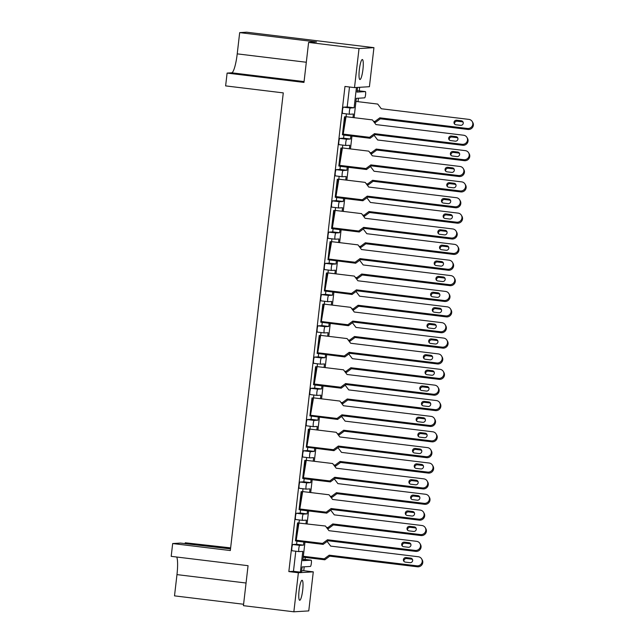 <?xml version="1.0" encoding="UTF-8"?>
<svg xmlns="http://www.w3.org/2000/svg" width="644" height="644" viewBox="0 0 644 644"><rect width="100%" height="100%" fill="white"/><g stroke="black" fill="none" stroke-linecap="round" stroke-linejoin="round"><path stroke-width="0.97" d="M362.942 69.415A10.071 1.771 96.9 0 0 362.355 59.53A10.071 1.771 96.9 0 0 359.344 69.633A10.071 1.771 96.9 0 0 359.932 79.518A10.071 1.771 96.9 0 0 362.942 69.415M302.688 590.178A10.071 1.771 96.9 0 0 302.1 580.284A10.071 1.771 96.9 0 0 299.09 590.387A10.071 1.771 96.9 0 0 299.677 600.28A10.071 1.771 96.9 0 0 302.688 590.178M301.65 570.826L303.751 570.697L304.201 566.809M305.055 559.443L305.288 557.422M358.016 101.68L358.418 98.218M359.272 90.852L359.682 87.294M303.751 570.697L313.282 571.856L308.766 610.906L293.857 611.8L298.373 572.749L313.282 571.856M230.633 547.875L185.255 542.787L230.552 548.551M293.857 611.8L243.432 605.674L248.061 565.69L171.191 556.352L172.673 543.544L230.327 550.548L283.279 92.889L225.625 85.894L227.107 73.086L303.976 82.416L308.605 42.432L316.55 41.957L239.681 32.619L246.644 32.2L373.939 47.656L369.415 86.707L354.506 87.608L359.022 48.558L373.939 47.656M303.863 542.047L303.509 545.13L299.726 545.363A3.148 0.555 96.9 0 0 298.808 548.519A3.148 0.555 96.9 0 0 298.985 551.61A3.148 0.555 96.9 0 0 299.009 551.61L302.785 551.385L300.378 572.154L301.505 572.089L302.1 566.937L310.424 566.43A3.148 0.555 96.9 0 0 311.35 563.275A3.148 0.555 96.9 0 0 311.165 560.183A3.148 0.555 96.9 0 0 311.149 560.183L302.825 560.683L304.966 542.184M295.789 551.216L293.463 571.317L300.378 572.154M299.404 519.982L296.216 540.219L296.763 541.169L323.143 544.389L322.58 543.415L296.216 540.219L295.451 540.871L297.528 522.912L297.987 522.968L295.91 540.928L296.763 541.169M296.948 541.21L296.586 544.293L292.811 544.518L299.726 545.363M303.509 545.13L296.586 544.293M307.478 510.805L307.124 513.896L303.34 514.121A3.148 0.555 96.9 0 0 302.422 517.277A3.148 0.555 96.9 0 0 302.599 520.368A3.148 0.555 96.9 0 0 302.624 520.368L306.399 520.143L305.989 523.661M345.466 116.789L344.516 116.797L342.439 134.757L343.767 135.071L343.204 134.105L342.898 134.813L344.975 116.854L346.045 116.701L343.204 134.105L369.567 137.309L374.478 133.662L375.033 134.628L370.131 138.275L343.767 135.071M341.851 148.023L340.901 148.04L338.825 165.999L340.153 166.313L339.589 165.347L339.283 166.055L341.36 148.096L342.431 147.943L339.589 165.347L365.953 168.543L370.863 164.896L371.419 165.87L366.517 169.517L340.153 166.313M338.237 179.265L337.287 179.274L335.21 197.241L336.538 197.555L335.975 196.581L335.669 197.297L337.746 179.33L338.816 179.185L335.975 196.581L362.339 199.785L367.249 196.138L367.805 197.104L362.902 200.759L336.538 197.555M334.622 210.508L333.673 210.516L331.596 228.475L332.924 228.789L332.36 227.823L332.054 228.531L334.131 210.572L335.202 210.419L332.36 227.823L358.724 231.027L363.635 227.38L364.19 228.346L359.288 231.993L332.924 228.789M331.008 241.742L330.058 241.758L327.981 259.717L355.673 263.235L355.11 262.261L328.746 259.065L329.293 260.015M327.394 272.984L326.444 272.992L324.367 290.959L352.059 294.477L351.495 293.503L325.131 290.299L325.679 291.257M323.779 304.226L322.829 304.234L320.752 322.193L348.444 325.711L347.881 324.745L321.517 321.541L322.064 322.499M320.165 335.46L319.215 335.476L317.138 353.435L344.83 356.953L344.266 355.979L317.903 352.783L318.45 353.733M316.55 366.702L315.6 366.71L313.523 384.677L314.852 384.991L314.288 384.017L313.982 384.734L316.059 366.766L317.13 366.621L314.288 384.017L340.652 387.221L345.562 383.574L346.118 384.54L341.215 388.187L314.852 384.991M312.936 397.944L311.986 397.952L309.909 415.911L337.601 419.429L337.037 418.463L310.674 415.259L311.221 416.217M309.321 429.178L308.371 429.194L306.294 447.153L333.986 450.671L333.423 449.697L307.059 446.501L307.607 447.451M305.707 460.42L304.757 460.428L302.68 478.395L304.008 478.709L303.445 477.735L303.139 478.452L305.216 460.484L306.286 460.339L303.445 477.735L329.809 480.939L334.719 477.293L335.274 478.259L330.372 481.905L304.008 478.709M302.092 491.654L301.142 491.67L299.066 509.629L300.394 509.943L299.83 508.977L299.524 509.686L301.601 491.726L302.672 491.573L299.83 508.977L326.194 512.181L331.105 508.535L331.66 509.501L326.758 513.147L300.394 509.943M298.478 522.896L297.528 522.912M298.969 551.602L292.086 550.765A3.148 0.555 -83.1 0 1 292.07 550.765A3.148 0.555 -83.1 0 1 291.885 547.682A3.148 0.555 -83.1 0 1 292.811 544.518M295.685 519.531L302.599 520.368L295.701 519.531A3.148 0.555 -83.1 0 1 295.685 519.531A3.148 0.555 -83.1 0 1 295.499 516.44A3.148 0.555 -83.1 0 1 296.425 513.284L303.34 514.121M300.563 509.968L300.201 513.051L296.425 513.284M303.018 488.74L302.688 491.581L329.036 494.777L332.586 499.454L420.21 510.096A4.717 4.524 -30 0 1 423.559 512.27L424.114 513.244A4.717 4.524 150 0 1 419.292 520.143L331.66 509.501M306.198 489.126L299.315 488.289A3.148 0.555 -83.1 0 1 299.299 488.289A3.148 0.555 -83.1 0 1 299.114 485.198A3.148 0.555 -83.1 0 1 300.04 482.042L306.955 482.879A3.148 0.555 96.9 0 0 306.037 486.043A3.148 0.555 96.9 0 0 306.214 489.126A3.148 0.555 96.9 0 0 306.238 489.126L310.014 488.901L309.603 492.419M304.177 478.725L303.815 481.817L300.04 482.042M306.633 457.498L306.303 460.339L332.65 463.535L336.2 468.212L423.824 478.854A4.717 4.524 -30 0 1 427.173 481.028L427.729 482.002A4.717 4.524 150 0 1 422.907 488.901L335.274 478.259M309.812 457.884L302.93 457.047A3.148 0.555 -83.1 0 1 302.913 457.047A3.148 0.555 -83.1 0 1 302.728 453.964A3.148 0.555 -83.1 0 1 303.654 450.8L310.569 451.645A3.148 0.555 96.9 0 0 309.651 454.801A3.148 0.555 96.9 0 0 309.828 457.892A3.148 0.555 96.9 0 0 309.853 457.892L313.628 457.667L313.217 461.176M307.792 447.491L307.43 450.575L303.654 450.8M310.247 426.264L309.917 429.097M306.528 425.813L313.443 426.65L306.544 425.813A3.148 0.555 -83.1 0 1 306.528 425.813A3.148 0.555 -83.1 0 1 306.343 422.722A3.148 0.555 -83.1 0 1 307.269 419.566L314.183 420.403A3.148 0.555 96.9 0 0 313.266 423.559A3.148 0.555 96.9 0 0 313.443 426.65A3.148 0.555 96.9 0 0 313.467 426.65L317.242 426.425L316.832 429.942M311.406 416.249L311.044 419.333L307.269 419.566M313.861 395.022L313.531 397.863M310.142 394.571L317.057 395.408L310.158 394.571A3.148 0.555 -83.1 0 1 310.142 394.571A3.148 0.555 -83.1 0 1 309.957 391.48A3.148 0.555 -83.1 0 1 310.883 388.324L317.798 389.161A3.148 0.555 96.9 0 0 316.88 392.325A3.148 0.555 96.9 0 0 317.057 395.408A3.148 0.555 96.9 0 0 317.081 395.416L320.857 395.183L320.446 398.7M315.021 385.007L314.658 388.099L310.883 388.324M317.476 363.779L317.146 366.621L343.494 369.817L347.044 374.494L434.668 385.136A4.717 4.524 -30 0 1 438.017 387.31L438.572 388.284A4.717 4.524 150 0 1 433.75 395.183L346.118 384.54M313.757 363.329L320.672 364.174L313.773 363.329A3.148 0.555 -83.1 0 1 313.757 363.329A3.148 0.555 -83.1 0 1 313.572 360.246A3.148 0.555 -83.1 0 1 314.497 357.082L321.42 357.927A3.148 0.555 96.9 0 0 320.495 361.083A3.148 0.555 96.9 0 0 320.672 364.174A3.148 0.555 96.9 0 0 320.696 364.174L324.471 363.949L324.061 367.458M318.635 353.773L318.273 356.857L314.497 357.082M321.09 332.546L317.597 353.492L319.674 335.532L320.744 335.379L347.108 338.583L350.658 343.252L438.282 353.894A4.717 4.524 -30 0 1 441.631 356.076L442.186 357.042A4.717 4.524 150 0 1 437.365 363.949L349.732 353.306L344.83 356.953M324.27 332.932L317.387 332.095A3.148 0.555 -83.1 0 1 317.371 332.095A3.148 0.555 -83.1 0 1 317.186 329.004A3.148 0.555 -83.1 0 1 318.112 325.848L325.035 326.685A3.148 0.555 96.9 0 0 324.109 329.841A3.148 0.555 96.9 0 0 324.286 332.932A3.148 0.555 96.9 0 0 324.31 332.932L328.086 332.707L327.675 336.224M322.25 322.531L321.887 325.614L318.112 325.848M324.705 301.303L321.211 322.25L323.288 304.29L324.359 304.137L350.722 307.341L354.272 312.018L441.897 322.66A4.717 4.524 -30 0 1 445.246 324.834L445.801 325.808A4.717 4.524 150 0 1 440.979 332.707L353.347 322.064L348.444 325.711M327.885 301.69L321.002 300.853A3.148 0.555 -83.1 0 1 320.986 300.853A3.148 0.555 -83.1 0 1 320.801 297.761A3.148 0.555 -83.1 0 1 321.726 294.606L328.649 295.443A3.148 0.555 96.9 0 0 327.724 298.607A3.148 0.555 96.9 0 0 327.901 301.69A3.148 0.555 96.9 0 0 327.925 301.698L331.7 301.464L331.29 304.982M325.864 291.289L325.502 294.38L321.726 294.606M328.319 270.061L327.989 272.903M331.499 270.448L324.616 269.611A3.148 0.555 -83.1 0 1 324.6 269.611A3.148 0.555 -83.1 0 1 324.415 266.527A3.148 0.555 -83.1 0 1 325.341 263.364L332.264 264.209A3.148 0.555 96.9 0 0 331.338 267.365A3.148 0.555 96.9 0 0 331.523 270.456A3.148 0.555 96.9 0 0 331.539 270.456L335.315 270.23L334.904 273.74M329.478 260.055L329.116 263.138L325.341 263.364M331.934 238.827L331.604 241.661M328.215 238.377L335.138 239.214L328.231 238.377A3.148 0.555 -83.1 0 1 328.215 238.377A3.148 0.555 -83.1 0 1 328.029 235.285A3.148 0.555 -83.1 0 1 328.955 232.13L335.878 232.967A3.148 0.555 96.9 0 0 334.952 236.123A3.148 0.555 96.9 0 0 335.138 239.214A3.148 0.555 96.9 0 0 335.154 239.214L338.929 238.988L338.519 242.506M333.093 228.813L332.731 231.904L328.955 232.13M335.548 207.585L335.218 210.427L361.566 213.623L365.116 218.3L452.74 228.942A4.717 4.524 -30 0 1 456.089 231.116L456.644 232.09A4.717 4.524 150 0 1 451.822 238.988L364.19 228.346M331.829 207.135L338.752 207.972L331.845 207.135A3.148 0.555 -83.1 0 1 331.829 207.135A3.148 0.555 -83.1 0 1 331.652 204.043A3.148 0.555 -83.1 0 1 332.57 200.888L339.493 201.725A3.148 0.555 96.9 0 0 338.567 204.889A3.148 0.555 96.9 0 0 338.752 207.972A3.148 0.555 96.9 0 0 338.768 207.98L342.544 207.746L342.133 211.264M336.707 197.571L336.345 200.662L332.57 200.888M339.163 176.351L338.833 179.185L365.18 182.381L368.73 187.058L456.355 197.7A4.717 4.524 -30 0 1 459.703 199.873L460.259 200.848A4.717 4.524 150 0 1 455.437 207.746L367.805 197.104M342.342 176.73L335.46 175.901A3.148 0.555 -83.1 0 1 335.444 175.893A3.148 0.555 -83.1 0 1 335.266 172.809A3.148 0.555 -83.1 0 1 336.184 169.646L343.107 170.491A3.148 0.555 96.9 0 0 342.181 173.647A3.148 0.555 96.9 0 0 342.367 176.738A3.148 0.555 96.9 0 0 342.383 176.738L346.158 176.512L345.748 180.022M340.322 166.337L339.96 169.42L336.184 169.646M342.777 145.109L342.447 147.943L368.795 151.147L372.345 155.816L459.969 166.458A4.717 4.524 -30 0 1 463.318 168.639L463.873 169.605A4.717 4.524 150 0 1 459.051 176.512L371.419 165.87M345.957 145.496L339.074 144.659A3.148 0.555 -83.1 0 1 339.058 144.659A3.148 0.555 -83.1 0 1 338.881 141.567A3.148 0.555 -83.1 0 1 339.799 138.412L346.722 139.249A3.148 0.555 96.9 0 0 345.796 142.405A3.148 0.555 96.9 0 0 345.981 145.496A3.148 0.555 96.9 0 0 345.997 145.496L349.773 145.27L349.362 148.788M343.936 135.095L343.574 138.186L339.799 138.412M346.392 113.867L346.061 116.709M349.571 114.254L342.689 113.416A3.148 0.555 -83.1 0 1 342.672 113.416A3.148 0.555 -83.1 0 1 342.495 110.325A3.148 0.555 -83.1 0 1 343.413 107.17L350.336 108.007A3.148 0.555 96.9 0 0 349.41 111.171A3.148 0.555 96.9 0 0 349.595 114.254A3.148 0.555 96.9 0 0 349.612 114.262L353.387 114.028L352.976 117.546M349.499 86.996L347.188 106.944L343.413 107.17M354.506 87.608L344.975 86.449L288.842 571.59L293.463 571.317M307.124 513.896L300.201 513.051M311.092 479.571L310.738 482.654L303.815 481.817M314.707 448.329L314.353 451.42L307.43 450.575M318.321 417.087L317.967 420.178L311.044 419.333M321.936 385.853L321.581 388.936L314.658 388.099M325.55 354.611L325.196 357.702L318.273 356.857M329.164 323.368L328.81 326.46L321.887 325.614M332.779 292.135L332.425 295.218L325.502 294.38M336.393 260.892L336.039 263.984L329.116 263.138M340.008 229.65L339.654 232.742L332.731 231.904M343.622 198.416L343.268 201.5L336.345 200.662M347.237 167.174L346.883 170.266L339.96 169.42M350.851 135.932L350.497 139.024L343.574 138.186M311.149 560.183L302.97 559.419M304.226 559.346A3.148 0.555 -83.1 0 1 304.25 559.346A3.148 0.555 -83.1 0 1 304.266 559.346L311.165 560.183M354.079 117.683L356.317 98.347L364.641 97.848A3.148 0.555 96.9 0 0 365.567 94.684A3.148 0.555 96.9 0 0 365.381 91.593A3.148 0.555 96.9 0 0 365.365 91.593L358.45 90.756A3.148 0.555 -83.1 0 1 358.483 90.764A3.148 0.555 -83.1 0 1 358.467 90.756L357.187 90.828M308.581 510.942L307.091 523.789M312.195 479.7L310.706 492.547M315.81 448.466L314.32 461.313M319.424 417.223L317.935 430.071M323.038 385.981L321.549 398.837M326.653 354.747L325.164 367.595M330.267 323.505L328.778 336.353M333.882 292.263L332.393 305.119M337.496 261.029L336.007 273.877M341.111 229.787L339.621 242.635M344.725 198.545L343.236 211.401M348.34 167.311L346.85 180.159M351.954 136.069L350.465 148.917M356.454 87.487L354.111 107.781L347.188 106.944M357.581 87.423L357.042 92.1L365.365 91.593M354.111 107.781L350.336 108.007M350.497 139.024L346.722 139.249M346.883 170.266L343.107 170.491M343.268 201.5L339.493 201.725M339.654 232.742L335.878 232.967M336.039 263.984L332.264 264.209M332.425 295.218L328.649 295.443M328.81 326.46L325.035 326.685M325.196 357.702L321.42 357.927M321.581 388.936L317.798 389.161M317.967 420.178L314.183 420.403M314.353 451.42L310.569 451.645M310.738 482.654L306.955 482.879M308.605 42.432L359.022 48.558M243.593 604.257L174.508 595.861L176.971 574.617A18.877 3.325 -83.1 0 0 176.746 557.028M288.842 571.59L298.373 572.749M230.512 548.905L180.425 543.077L172.673 543.544M239.681 32.619L237.225 53.863A18.877 3.325 -83.1 0 1 231.687 72.804L227.107 73.086M185.166 543.528L185.255 542.787M467.979 129.444L467.423 128.47A4.717 4.524 -30 0 0 472.245 121.571L472.809 122.537A4.717 4.524 150 0 1 467.979 129.444L380.354 118.802L375.444 122.449L374.228 122.296M472.245 121.571A4.717 4.524 -30 0 0 468.904 119.39L381.28 108.747L377.73 104.078L355.963 101.43M375.444 122.449L374.889 121.475L373.472 121.305M454.624 124.123A2.359 2.262 150 0 1 457.256 121.193L461.869 121.756A2.359 2.262 150 0 1 463.197 122.392M456.693 120.227L461.305 120.782A2.359 2.262 150 0 1 462.851 124.3A2.359 2.262 150 0 1 460.565 125.322L455.952 124.767A2.359 2.262 150 0 1 454.414 121.249A2.359 2.262 150 0 1 456.693 120.227L457.256 121.193M374.889 121.475L379.791 117.828L380.354 118.802M467.423 128.47L379.791 117.828M462.666 145.27L462.102 144.304A4.717 4.524 -30 0 0 466.932 137.397L467.488 138.371A4.717 4.524 150 0 1 462.666 145.27L375.033 134.628M466.932 137.397A4.717 4.524 -30 0 0 463.583 135.224L375.959 124.582L372.409 119.905L346.045 116.701M344.516 116.797L344.975 116.854M370.131 138.275L369.567 137.309M449.311 139.957A2.359 2.262 150 0 1 451.943 137.027L456.548 137.583A2.359 2.262 150 0 1 457.876 138.227M451.38 136.053L455.992 136.617A2.359 2.262 150 0 1 457.53 140.126A2.359 2.262 150 0 1 455.252 141.157L450.639 140.593A2.359 2.262 150 0 1 449.093 137.083A2.359 2.262 150 0 1 451.38 136.053L451.943 137.027M462.102 144.304L374.478 133.662M464.364 160.678L463.809 159.712A4.717 4.524 -30 0 0 468.631 152.805L469.194 153.779A4.717 4.524 150 0 1 464.364 160.678L376.74 150.036L371.829 153.683L370.614 153.538M468.631 152.805A4.717 4.524 -30 0 0 465.29 150.632L377.658 139.99L374.116 135.312M371.829 153.683L371.274 152.717L369.857 152.548M451.009 155.365A2.359 2.262 150 0 1 453.642 152.435L458.254 152.99A2.359 2.262 150 0 1 459.583 153.634M453.078 151.461L457.691 152.024A2.359 2.262 150 0 1 459.236 155.534A2.359 2.262 150 0 1 456.95 156.564L452.338 156.001A2.359 2.262 150 0 1 450.8 152.491A2.359 2.262 150 0 1 453.078 151.461L453.642 152.435M371.274 152.717L376.177 149.07L376.74 150.036M463.809 159.712L376.177 149.07M460.75 191.92L460.194 190.946A4.717 4.524 -30 0 0 465.016 184.047L465.58 185.013A4.717 4.524 150 0 1 460.75 191.92L373.126 181.278L368.215 184.925L367 184.78M465.016 184.047A4.717 4.524 -30 0 0 461.676 181.874L374.043 171.232L370.501 166.555M368.215 184.925L367.66 183.959L366.243 183.782M447.395 186.599A2.359 2.262 150 0 1 450.027 183.669L454.64 184.232A2.359 2.262 150 0 1 455.968 184.876M449.464 182.703L454.076 183.266A2.359 2.262 150 0 1 455.622 186.776A2.359 2.262 150 0 1 453.336 187.798L448.723 187.243A2.359 2.262 150 0 1 447.186 183.725A2.359 2.262 150 0 1 449.464 182.703L450.027 183.669M367.66 183.959L372.562 180.304L373.126 181.278M460.194 190.946L372.562 180.304M457.135 223.162L456.58 222.188A4.717 4.524 -30 0 0 461.402 215.289L461.965 216.255A4.717 4.524 150 0 1 457.135 223.162L369.511 212.52L364.601 216.167L363.385 216.014M461.402 215.289A4.717 4.524 -30 0 0 458.061 213.108L370.429 202.466L366.887 197.797M364.601 216.167L364.045 215.193L362.628 215.024M443.78 217.841A2.359 2.262 150 0 1 446.413 214.911L451.025 215.474A2.359 2.262 150 0 1 452.354 216.11M445.849 213.945L450.462 214.5A2.359 2.262 150 0 1 452.008 218.018A2.359 2.262 150 0 1 449.721 219.041L445.109 218.485A2.359 2.262 150 0 1 443.571 214.967A2.359 2.262 150 0 1 445.849 213.945L446.413 214.911M364.045 215.193L368.948 211.546L369.511 212.52M456.58 222.188L368.948 211.546M453.521 254.396L452.965 253.43A4.717 4.524 -30 0 0 457.787 246.523L458.351 247.497A4.717 4.524 150 0 1 453.521 254.396L365.897 243.754L360.986 247.401L359.771 247.256M457.787 246.523A4.717 4.524 -30 0 0 454.447 244.35L366.814 233.708L363.272 229.031M360.986 247.401L360.431 246.435L359.014 246.266M440.166 249.083A2.359 2.262 150 0 1 442.798 246.153L447.411 246.708A2.359 2.262 150 0 1 448.739 247.352M442.235 245.179L446.847 245.742A2.359 2.262 150 0 1 448.393 249.252A2.359 2.262 150 0 1 446.107 250.283L441.494 249.719A2.359 2.262 150 0 1 439.957 246.209A2.359 2.262 150 0 1 442.235 245.179L442.798 246.153M360.431 246.435L365.333 242.788L365.897 243.754M452.965 253.43L365.333 242.788M449.906 285.638L449.351 284.664A4.717 4.524 -30 0 0 454.173 277.765L454.736 278.731A4.717 4.524 150 0 1 449.906 285.638L362.282 274.996L357.372 278.643L356.156 278.498M454.173 277.765A4.717 4.524 -30 0 0 450.832 275.592L363.2 264.95L359.658 260.273M357.372 278.643L356.816 277.669L355.399 277.5M436.551 280.317A2.359 2.262 150 0 1 439.184 277.387L443.796 277.95A2.359 2.262 150 0 1 445.125 278.594M438.62 276.421L443.233 276.984A2.359 2.262 150 0 1 444.779 280.494A2.359 2.262 150 0 1 442.492 281.517L437.88 280.961A2.359 2.262 150 0 1 436.342 277.443A2.359 2.262 150 0 1 438.62 276.421L439.184 277.387M356.816 277.669L361.719 274.022L362.282 274.996M449.351 284.664L361.719 274.022M446.292 316.88L445.737 315.906A4.717 4.524 -30 0 0 450.559 309.007L451.122 309.973A4.717 4.524 150 0 1 446.292 316.88L358.668 306.238L353.757 309.885L352.542 309.732M450.559 309.007A4.717 4.524 -30 0 0 447.218 306.826L359.585 296.184L356.043 291.515M353.757 309.885L353.202 308.911L351.785 308.742M432.937 311.559A2.359 2.262 150 0 1 435.569 308.629L440.182 309.192A2.359 2.262 150 0 1 441.51 309.828M435.006 307.663L439.619 308.218A2.359 2.262 150 0 1 441.164 311.736A2.359 2.262 150 0 1 438.878 312.759L434.265 312.203A2.359 2.262 150 0 1 432.728 308.685A2.359 2.262 150 0 1 435.006 307.663L435.569 308.629M353.202 308.911L358.104 305.264L358.668 306.238M445.737 315.906L358.104 305.264M442.678 348.114L442.122 347.148A4.717 4.524 -30 0 0 446.944 340.241L447.508 341.215A4.717 4.524 150 0 1 442.678 348.114L355.053 337.472L350.143 341.119L348.927 340.974M446.944 340.241A4.717 4.524 -30 0 0 443.603 338.068L355.971 327.426L352.429 322.749M350.143 341.119L349.587 340.153L348.171 339.984M429.323 342.801A2.359 2.262 150 0 1 431.955 339.871L436.568 340.426A2.359 2.262 150 0 1 437.896 341.07M431.391 338.897L436.004 339.46A2.359 2.262 150 0 1 437.55 342.97A2.359 2.262 150 0 1 435.264 344.001L430.651 343.437A2.359 2.262 150 0 1 429.113 339.927A2.359 2.262 150 0 1 431.391 338.897L431.955 339.871M349.587 340.153L354.49 336.506L355.053 337.472M442.122 347.148L354.49 336.506M439.063 379.356L438.508 378.382A4.717 4.524 -30 0 0 443.33 371.483L443.893 372.449A4.717 4.524 150 0 1 439.063 379.356L351.439 368.714L346.528 372.361L345.313 372.216M443.33 371.483A4.717 4.524 -30 0 0 439.989 369.31L352.357 358.668L348.815 353.991M346.528 372.361L345.973 371.387L344.556 371.218M425.708 374.035A2.359 2.262 150 0 1 428.341 371.105L432.953 371.668A2.359 2.262 150 0 1 434.281 372.304M427.777 370.139L432.39 370.703A2.359 2.262 150 0 1 433.935 374.212A2.359 2.262 150 0 1 431.649 375.235L427.036 374.679A2.359 2.262 150 0 1 425.499 371.161A2.359 2.262 150 0 1 427.777 370.139L428.341 371.105M345.973 371.387L350.875 367.74L351.439 368.714M438.508 378.382L350.875 367.74M459.051 176.512L458.488 175.538A4.717 4.524 -30 0 0 463.318 168.639M340.901 148.04L341.36 148.096M366.517 169.517L365.953 168.543M445.696 171.191A2.359 2.262 150 0 1 448.329 168.261L452.933 168.825A2.359 2.262 150 0 1 454.262 169.461M447.765 167.295L452.378 167.851A2.359 2.262 150 0 1 453.915 171.368A2.359 2.262 150 0 1 451.637 172.391L447.025 171.835A2.359 2.262 150 0 1 445.479 168.317A2.359 2.262 150 0 1 447.765 167.295L448.329 168.261M458.488 175.538L370.863 164.896M455.437 207.746L454.873 206.78A4.717 4.524 -30 0 0 459.703 199.873M337.287 179.274L337.746 179.33M362.902 200.759L362.339 199.785M442.082 202.433A2.359 2.262 150 0 1 444.714 199.503L449.319 200.067A2.359 2.262 150 0 1 450.647 200.703M444.151 198.529L448.763 199.093A2.359 2.262 150 0 1 450.301 202.61A2.359 2.262 150 0 1 448.023 203.633L443.41 203.069A2.359 2.262 150 0 1 441.865 199.56A2.359 2.262 150 0 1 444.151 198.529L444.714 199.503M454.873 206.78L367.249 196.138M451.822 238.988L451.259 238.022A4.717 4.524 -30 0 0 456.089 231.116M333.673 210.516L334.131 210.572M359.288 231.993L358.724 231.027M438.467 233.675A2.359 2.262 150 0 1 441.1 230.745L445.704 231.301A2.359 2.262 150 0 1 447.033 231.945M440.536 229.771L445.149 230.335A2.359 2.262 150 0 1 446.686 233.844A2.359 2.262 150 0 1 444.408 234.875L439.796 234.311A2.359 2.262 150 0 1 438.25 230.802A2.359 2.262 150 0 1 440.536 229.771L441.1 230.745M451.259 238.022L363.635 227.38M448.208 270.23L447.644 269.256A4.717 4.524 -30 0 0 452.474 262.358L453.03 263.324A4.717 4.524 150 0 1 448.208 270.23L360.576 259.588L355.673 263.235M452.474 262.358A4.717 4.524 -30 0 0 449.126 260.176L361.501 249.534L357.951 244.865L331.588 241.661L328.44 259.774L330.517 241.814L331.588 241.661M330.058 241.758L330.517 241.814M434.853 264.909A2.359 2.262 150 0 1 437.485 261.979L442.09 262.543A2.359 2.262 150 0 1 443.418 263.179M436.922 261.013L441.534 261.569A2.359 2.262 150 0 1 443.072 265.087A2.359 2.262 150 0 1 440.794 266.109L436.181 265.553A2.359 2.262 150 0 1 434.636 262.036A2.359 2.262 150 0 1 436.922 261.013L437.485 261.979M355.11 262.261L360.02 258.614L360.576 259.588M447.644 269.256L360.02 258.614M444.593 301.464L444.03 300.498A4.717 4.524 -30 0 0 448.86 293.592L449.415 294.566A4.717 4.524 150 0 1 444.593 301.464L356.961 290.822L352.059 294.477M448.86 293.592A4.717 4.524 -30 0 0 445.511 291.418L357.887 280.776L354.337 276.099L327.973 272.903L324.826 291.016L326.902 273.048L327.973 272.903M326.444 272.992L326.902 273.048M431.239 296.151A2.359 2.262 150 0 1 433.871 293.221L438.475 293.785A2.359 2.262 150 0 1 439.804 294.421M433.307 292.247L437.92 292.811A2.359 2.262 150 0 1 439.458 296.329A2.359 2.262 150 0 1 437.179 297.351L432.567 296.787A2.359 2.262 150 0 1 431.021 293.278A2.359 2.262 150 0 1 433.307 292.247L433.871 293.221M351.495 293.503L356.406 289.856L356.961 290.822M444.03 300.498L356.406 289.856M440.979 332.707L440.416 331.741A4.717 4.524 -30 0 0 445.246 324.834M322.829 304.234L323.288 304.29M427.624 327.394A2.359 2.262 150 0 1 430.256 324.463L434.861 325.019A2.359 2.262 150 0 1 436.189 325.663M429.693 323.489L434.306 324.053A2.359 2.262 150 0 1 435.843 327.563A2.359 2.262 150 0 1 433.565 328.593L428.952 328.029A2.359 2.262 150 0 1 427.407 324.52A2.359 2.262 150 0 1 429.693 323.489L430.256 324.463M347.881 324.745L352.791 321.098L353.347 322.064M440.416 331.741L352.791 321.098M437.365 363.949L436.801 362.974A4.717 4.524 -30 0 0 441.631 356.076M319.215 335.476L319.674 335.532M424.01 358.627A2.359 2.262 150 0 1 426.642 355.697L431.247 356.261A2.359 2.262 150 0 1 432.575 356.897M426.078 354.731L430.691 355.287A2.359 2.262 150 0 1 432.229 358.805A2.359 2.262 150 0 1 429.951 359.827L425.338 359.272A2.359 2.262 150 0 1 423.792 355.754A2.359 2.262 150 0 1 426.078 354.731L426.642 355.697M344.266 355.979L349.177 352.332L349.732 353.306M436.801 362.974L349.177 352.332M435.449 410.598L434.893 409.624A4.717 4.524 -30 0 0 439.715 402.725L440.279 403.691A4.717 4.524 150 0 1 435.449 410.598L347.824 399.956L342.914 403.603L341.698 403.45M439.715 402.725A4.717 4.524 -30 0 0 436.374 400.544L348.742 389.902L345.2 385.233M342.914 403.603L342.358 402.629L340.942 402.46M422.094 405.277A2.359 2.262 150 0 1 424.726 402.347L429.339 402.911A2.359 2.262 150 0 1 430.667 403.547M424.163 401.381L428.775 401.937A2.359 2.262 150 0 1 430.321 405.454A2.359 2.262 150 0 1 428.035 406.477L423.422 405.913A2.359 2.262 150 0 1 421.884 402.403A2.359 2.262 150 0 1 424.163 401.381L424.726 402.347M342.358 402.629L347.261 398.982L347.824 399.956M434.893 409.624L347.261 398.982M431.834 441.832L431.279 440.866A4.717 4.524 -30 0 0 436.101 433.959L436.664 434.933A4.717 4.524 150 0 1 431.834 441.832L344.21 431.19L339.299 434.837L338.084 434.692M436.101 433.959A4.717 4.524 -30 0 0 432.76 431.786L345.128 421.144L341.586 416.467M339.299 434.837L338.744 433.871L337.327 433.694M418.479 436.519A2.359 2.262 150 0 1 421.112 433.589L425.724 434.145A2.359 2.262 150 0 1 427.053 434.789M420.548 432.615L425.161 433.179A2.359 2.262 150 0 1 426.706 436.688A2.359 2.262 150 0 1 424.42 437.719L419.808 437.155A2.359 2.262 150 0 1 418.27 433.645A2.359 2.262 150 0 1 420.548 432.615L421.112 433.589M338.744 433.871L343.646 430.224L344.21 431.19M431.279 440.866L343.646 430.224M428.22 473.074L427.664 472.1A4.717 4.524 -30 0 0 432.486 465.201L433.05 466.167A4.717 4.524 150 0 1 428.22 473.074L340.596 462.432L335.685 466.079L334.469 465.934M432.486 465.201A4.717 4.524 -30 0 0 429.146 463.028L341.513 452.386L337.971 447.709M335.685 466.079L335.13 465.105L333.713 464.936M414.865 467.753A2.359 2.262 150 0 1 417.497 464.823L422.11 465.387A2.359 2.262 150 0 1 423.438 466.023M416.934 463.857L421.546 464.413A2.359 2.262 150 0 1 423.092 467.93A2.359 2.262 150 0 1 420.806 468.953L416.193 468.397A2.359 2.262 150 0 1 414.656 464.879A2.359 2.262 150 0 1 416.934 463.857L417.497 464.823M335.13 465.105L340.032 461.458L340.596 462.432M427.664 472.1L340.032 461.458M433.75 395.183L433.187 394.217A4.717 4.524 -30 0 0 438.017 387.31M315.6 366.71L316.059 366.766M341.215 388.187L340.652 387.221M420.395 389.87A2.359 2.262 150 0 1 423.028 386.939L427.632 387.503A2.359 2.262 150 0 1 428.96 388.139M422.464 385.965L427.077 386.529A2.359 2.262 150 0 1 428.614 390.047A2.359 2.262 150 0 1 426.336 391.069L421.723 390.506A2.359 2.262 150 0 1 420.178 386.996A2.359 2.262 150 0 1 422.464 385.965L423.028 386.939M433.187 394.217L345.562 383.574M430.136 426.425L429.572 425.459A4.717 4.524 -30 0 0 434.402 418.552L434.958 419.526A4.717 4.524 150 0 1 430.136 426.425L342.503 415.783L337.601 419.429M434.402 418.552A4.717 4.524 -30 0 0 431.053 416.378L343.429 405.736L339.879 401.059L313.515 397.855L310.368 415.968L312.445 398.008L313.515 397.855M311.986 397.952L312.445 398.008M416.781 421.112A2.359 2.262 150 0 1 419.413 418.181L424.018 418.737A2.359 2.262 150 0 1 425.346 419.381M418.85 417.207L423.462 417.771A2.359 2.262 150 0 1 425 421.281A2.359 2.262 150 0 1 422.722 422.311L418.109 421.748A2.359 2.262 150 0 1 416.563 418.238A2.359 2.262 150 0 1 418.85 417.207L419.413 418.181M337.037 418.463L341.948 414.816L342.503 415.783M429.572 425.459L341.948 414.816M426.521 457.667L425.958 456.693A4.717 4.524 -30 0 0 430.788 449.794L431.343 450.76A4.717 4.524 150 0 1 426.521 457.667L338.889 447.025L333.986 450.671M430.788 449.794A4.717 4.524 -30 0 0 427.439 447.612L339.815 436.97L336.265 432.301L309.901 429.097L306.753 447.21L308.83 429.25L309.901 429.097M308.371 429.194L308.83 429.25M413.166 452.346A2.359 2.262 150 0 1 415.799 449.415L420.403 449.979A2.359 2.262 150 0 1 421.731 450.615M415.235 448.449L419.848 449.005A2.359 2.262 150 0 1 421.385 452.523A2.359 2.262 150 0 1 419.107 453.545L414.495 452.99A2.359 2.262 150 0 1 412.949 449.472A2.359 2.262 150 0 1 415.235 448.449L415.799 449.415M333.423 449.697L338.333 446.051L338.889 447.025M425.958 456.693L338.333 446.051M424.605 504.308L424.05 503.342A4.717 4.524 -30 0 0 428.872 496.444L429.435 497.41A4.717 4.524 150 0 1 424.605 504.308L336.981 493.666L332.071 497.321L330.855 497.168M428.872 496.444A4.717 4.524 -30 0 0 425.531 494.262L337.899 483.62L334.357 478.951M332.071 497.321L331.507 496.347L330.098 496.178M411.25 498.995A2.359 2.262 150 0 1 413.883 496.065L418.495 496.629A2.359 2.262 150 0 1 419.824 497.265M413.319 495.099L417.932 495.655A2.359 2.262 150 0 1 419.477 499.172A2.359 2.262 150 0 1 417.191 500.195L412.579 499.631A2.359 2.262 150 0 1 411.041 496.121A2.359 2.262 150 0 1 413.319 495.099L413.883 496.065M331.507 496.347L336.418 492.7L336.981 493.666M424.05 503.342L336.418 492.7M420.991 535.55L420.435 534.584A4.717 4.524 -30 0 0 425.257 527.678L425.821 528.652A4.717 4.524 150 0 1 420.991 535.55L333.367 524.908L328.456 528.555L327.241 528.41M425.257 527.678A4.717 4.524 -30 0 0 421.917 525.504L334.284 514.862L330.742 510.185M328.456 528.555L327.893 527.589L326.484 527.412M407.636 530.237A2.359 2.262 150 0 1 410.268 527.307L414.881 527.863A2.359 2.262 150 0 1 416.209 528.507M409.705 526.333L414.317 526.897A2.359 2.262 150 0 1 415.863 530.406A2.359 2.262 150 0 1 413.577 531.437L408.964 530.873A2.359 2.262 150 0 1 407.427 527.364A2.359 2.262 150 0 1 409.705 526.333L410.268 527.307M327.893 527.589L332.803 523.942L333.367 524.908M420.435 534.584L332.803 523.942M417.376 566.792L416.821 565.818A4.717 4.524 -30 0 0 421.643 558.92L422.206 559.886A4.717 4.524 150 0 1 417.376 566.792L329.752 556.15L324.842 559.797L303.227 557.173M421.643 558.92A4.717 4.524 -30 0 0 418.302 556.746L330.67 546.104L327.128 541.427M324.842 559.797L324.278 558.823L303.332 556.279M404.021 561.471A2.359 2.262 150 0 1 406.654 558.541L411.266 559.105A2.359 2.262 150 0 1 412.595 559.741M406.09 557.575L410.703 558.131A2.359 2.262 150 0 1 412.249 561.649A2.359 2.262 150 0 1 409.962 562.671L405.35 562.115A2.359 2.262 150 0 1 403.812 558.598A2.359 2.262 150 0 1 406.09 557.575L406.654 558.541M324.278 558.823L329.189 555.176L329.752 556.15M416.821 565.818L329.189 555.176M422.907 488.901L422.343 487.935A4.717 4.524 -30 0 0 427.173 481.028M304.757 460.428L305.216 460.484M330.372 481.905L329.809 480.939M409.552 483.588A2.359 2.262 150 0 1 412.176 480.657L416.789 481.221A2.359 2.262 150 0 1 418.117 481.857M411.621 479.683L416.233 480.247A2.359 2.262 150 0 1 417.771 483.765A2.359 2.262 150 0 1 415.493 484.787L410.88 484.224A2.359 2.262 150 0 1 409.334 480.714A2.359 2.262 150 0 1 411.621 479.683L412.176 480.657M422.343 487.935L334.719 477.293M419.292 520.143L418.729 519.177A4.717 4.524 -30 0 0 423.559 512.27M301.142 491.67L301.601 491.726M326.758 513.147L326.194 512.181M405.937 514.83A2.359 2.262 150 0 1 408.562 511.899L413.174 512.455A2.359 2.262 150 0 1 414.503 513.099M408.006 510.925L412.619 511.489A2.359 2.262 150 0 1 414.156 514.999A2.359 2.262 150 0 1 411.878 516.029L407.266 515.466A2.359 2.262 150 0 1 405.72 511.948A2.359 2.262 150 0 1 408.006 510.925L408.562 511.899M418.729 519.177L331.105 508.535M415.678 551.385L415.114 550.411A4.717 4.524 -30 0 0 419.944 543.512L420.5 544.478A4.717 4.524 150 0 1 415.678 551.385L328.046 540.743L323.143 544.389M419.944 543.512A4.717 4.524 -30 0 0 416.596 541.33L328.971 530.688L325.421 526.019L297.987 522.968M402.323 546.064A2.359 2.262 150 0 1 404.947 543.134L409.56 543.697A2.359 2.262 150 0 1 410.888 544.333M404.392 542.168L409.004 542.723A2.359 2.262 150 0 1 410.542 546.241A2.359 2.262 150 0 1 408.264 547.263L403.651 546.708A2.359 2.262 150 0 1 402.106 543.19A2.359 2.262 150 0 1 404.392 542.168L404.947 543.134M322.58 543.415L327.49 539.769L328.046 540.743M415.114 550.411L327.49 539.769M304.073 81.595L231.687 72.804M306.311 62.251L237.225 53.863M246.056 583.013L176.971 574.617M461.305 120.782L461.869 121.756M455.992 136.617L456.548 137.583M457.691 152.024L458.254 152.99M454.076 183.266L454.64 184.232M450.462 214.5L451.025 215.474M446.847 245.742L447.411 246.708M443.233 276.984L443.796 277.95M439.619 308.218L440.182 309.192M436.004 339.46L436.568 340.426M432.39 370.703L432.953 371.668M452.378 167.851L452.933 168.825M448.763 199.093L449.319 200.067M445.149 230.335L445.704 231.301M441.534 261.569L442.09 262.543M437.92 292.811L438.475 293.785M434.306 324.053L434.861 325.019M430.691 355.287L431.247 356.261M428.775 401.937L429.339 402.911M425.161 433.179L425.724 434.145M421.546 464.413L422.11 465.387M427.077 386.529L427.632 387.503M423.462 417.771L424.018 418.737M419.848 449.005L420.403 449.979M417.932 495.655L418.495 496.629M414.317 526.897L414.881 527.863M410.703 558.131L411.266 559.105M416.233 480.247L416.789 481.221M412.619 511.489L413.174 512.455M409.004 542.723L409.56 543.697M365.381 91.593L358.467 90.756M349.595 114.254L342.672 113.416M345.981 145.496L339.058 144.659M342.367 176.738L335.444 175.893M331.523 270.456L324.6 269.611M327.901 301.69L320.986 300.853M324.286 332.932L317.371 332.095M309.828 457.892L302.913 457.047M306.214 489.126L299.299 488.289M298.985 551.61L292.07 550.765"/></g></svg>

